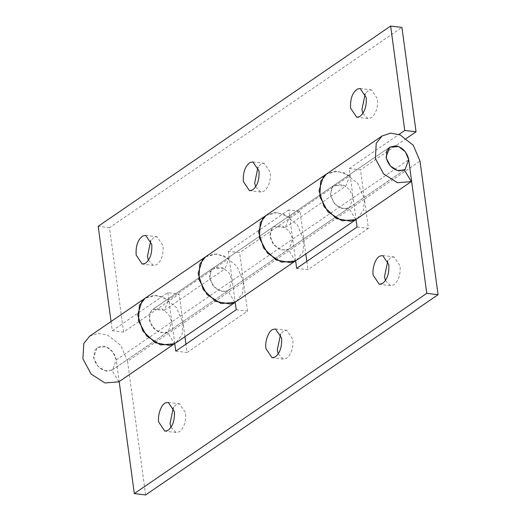 <?xml version="1.0" encoding="UTF-8"?>
<svg xmlns="http://www.w3.org/2000/svg" width="521" height="521" viewBox="0 0 521 521"><rect width="100%" height="100%" fill="white"/><g stroke="black" fill="none" stroke-linecap="round" stroke-linejoin="round"><path stroke-width="0.39" stroke-dasharray="2.6 1.95" d="M148.407 260.324L153.519 265.436L156.437 264.818C161.373 261.132 163.574 254.776 163.047 245.736L156.977 236.716L154.06 237.335L150.797 240.468M255.635 186.902L260.747 192.015L263.672 191.396C268.608 187.71 270.809 181.347 270.282 172.314L264.212 163.288L261.288 163.907L258.032 167.046M362.87 113.474L367.982 118.586L370.9 117.967C375.836 114.288 378.044 107.925 377.51 98.886L371.447 89.866L368.523 90.485L365.26 93.617M266.088 215.388L277.283 212.633L289.357 217.146L285.378 227.456L273.746 226.576L272.125 228.055L269.989 234.925L272.542 242.962L278.728 248.862L286.016 250.21L289.064 248.953L292.698 239.126L288.745 209.891L300.044 211.252L305.814 253.922M288.745 209.891L228.309 251.278L239.601 252.639L300.044 211.252M205.639 256.775L214.255 253.968L223.646 255.694L236.86 266.107L243.554 281.874L239.601 252.639M111.058 321.535L112.302 330.705L123.594 332.066L179.159 294.02L183.112 323.254L243.554 281.874L242.552 293.18L236.287 301.529L235.192 302.213M205.645 256.768L216.84 254.014L228.914 258.527L224.942 268.843L213.304 267.957L222.304 267.423L228.914 272.626L232.262 280.513L228.628 290.34L225.573 291.597L218.286 290.249L212.099 284.349L209.546 276.312L211.682 269.442L213.304 267.957L210.373 271.61L209.95 279.282L214.046 286.908L220.976 291.343L227.905 290.777L288.347 249.39L295.29 261.021M228.309 251.278L235.186 302.173M296.729 260.142L302.988 251.793L303.997 240.487L297.302 224.72L284.088 214.307L274.697 212.581L266.081 215.388M112.302 330.705L167.866 292.659L179.159 294.02M184.929 336.696L183.112 323.254L182.109 334.567L175.851 342.916M145.619 494.95L127.547 361.307L183.112 323.254L176.424 307.494L163.203 297.081L153.812 295.348L145.203 298.155L156.404 295.4L168.478 299.914L228.914 258.527M167.866 292.659L171.819 321.893L168.185 331.721L165.131 332.978L157.843 331.63L151.657 325.729L149.11 317.693L151.24 310.829L152.861 309.344L164.499 310.223L168.478 299.914M289.357 217.146L349.799 175.759L345.82 186.069L334.182 185.189L332.561 186.674L330.431 193.545L332.978 201.575L339.164 207.482L346.452 208.83L349.506 207.573L353.14 197.746L349.187 168.511L360.48 169.872L364.433 199.107L419.998 161.061M406.387 138.436L360.48 169.872M349.187 168.511L398.943 134.444M349.799 175.759L337.725 171.246L326.524 174.001L335.133 171.194L344.524 172.926L357.745 183.34L364.433 199.107L363.43 210.412L357.172 218.761L356.071 219.445M123.594 332.066L109.475 227.657L401.932 27.411M109.475 227.657L98.182 226.296M164.499 310.223L224.942 268.843M285.378 227.456L345.82 186.069M385.455 280.532L390.568 285.645L393.629 284.954C398.487 281.177 400.642 274.841 400.102 265.944L394.032 256.925L390.496 257.921L387.852 260.676M278.221 353.954L283.339 359.073L286.394 358.376C291.252 354.599 293.408 348.269 292.867 339.366L286.797 330.347L283.261 331.343L280.617 334.098M170.992 427.383L176.105 432.495L179.165 431.798C184.024 428.028 186.179 421.691 185.632 412.795L179.563 403.775L176.026 404.771L173.382 407.526M236.215 309.748L247.508 311.109L187.065 352.489L185.938 344.166M175.772 351.128L187.065 352.489M174.75 343.6L171.819 321.893L168.472 314.013L161.868 308.803L152.861 309.344L149.937 312.991L149.507 320.669L153.604 328.289L160.54 332.73L167.469 332.164L174.411 343.788M357.093 226.98L368.386 228.341L364.433 199.107L243.554 281.874L247.508 311.109M234.847 302.401L227.905 290.777M296.651 268.361L307.95 269.722L368.386 228.341M355.732 219.634L348.79 208.009L341.861 208.576L334.925 204.134L330.828 196.515L331.258 188.843L334.182 185.189L343.189 184.655L349.793 189.859L353.14 197.746L356.071 219.4M306.823 261.399L307.95 269.722M295.635 260.826L292.698 239.126L289.357 231.246L282.747 226.036L273.74 226.576L270.816 230.223L270.392 237.902L274.482 245.521L281.418 249.956L288.347 249.39M89.632 336.201L98.248 333.394L107.639 335.127L120.859 345.54L127.547 361.307M118.84 381.834L111.898 370.21L104.975 370.776L98.039 366.335L93.943 358.715L94.373 351.043L97.297 347.39L106.297 346.856L112.907 352.059L116.255 359.939L119.179 381.6M348.79 208.009L404.355 169.963M111.898 370.21L167.469 332.164M106.649 371.108C100.221 369.754 95.949 365.449 93.832 358.207L93.663 357.217L97.297 347.39L103.262 346.055C109.697 347.409 113.969 351.714 116.085 358.956L116.255 359.939L112.621 369.773L106.649 371.108M116.255 359.939L408.705 159.693M145.685 235.355L156.977 236.716M153.519 265.436L142.22 264.075M252.919 161.927L264.212 163.288M260.747 192.015L249.455 190.653M360.148 88.505L371.447 89.866M367.982 118.586L356.69 117.225M356.084 219.504L357.165 218.761M168.185 331.721L228.628 290.34M152.861 309.344L389.747 147.143L152.861 309.344M236.287 301.529L235.199 302.271M349.506 207.573L289.064 248.953M390.568 285.645L379.275 284.284M382.74 255.564L394.032 256.925M283.339 359.073L272.04 357.712M275.505 328.985L286.797 330.347M176.105 432.495L164.812 431.134M168.27 402.414L179.563 403.775M112.621 369.773L404.374 170.002"/><path stroke-width="0.78" d="M151.754 244.375L145.685 235.355L142.761 235.974C137.824 239.653 135.623 246.016 136.157 255.056L142.22 264.075L145.144 263.457C150.081 259.771 152.282 253.414 151.754 244.375M150.797 240.468L147.45 256.417L148.407 260.324M258.983 170.953L252.919 161.927L249.995 162.545C245.059 166.232 242.858 172.594 243.385 181.634L249.455 190.653L252.372 190.035C257.309 186.349 259.517 179.986 258.983 170.953M258.032 167.046L254.684 182.995L255.635 186.902M366.217 97.525L360.148 88.505L357.23 89.124C352.294 92.81 350.092 99.172 350.62 108.205L356.69 117.225L359.607 116.606C364.544 112.927 366.745 106.564 366.217 97.525M365.26 93.617L361.913 109.566L362.87 113.474M235.192 302.213L230.184 304.043L215.609 301.346L203.229 289.539L198.13 273.473L202.402 259.732L205.645 256.768L145.203 298.155L139.348 305.456L138.495 320.806L146.681 336.045L160.553 344.922L174.411 343.788L118.84 381.834L104.988 382.968L91.116 374.091L82.93 358.852L83.783 343.502L89.632 336.201L145.203 298.155L141.959 301.118L137.694 314.86L142.793 330.926L155.167 342.727L169.742 345.423L175.851 342.916L235.199 302.271M266.088 215.388L262.845 218.351L258.572 232.086L263.672 248.159L276.052 259.959L290.627 262.656L296.729 260.142L356.084 219.504M398.943 134.444L404.752 130.458L416.051 131.82L406.387 138.436M205.639 256.768L382.088 135.955L376.234 143.255L375.38 158.605L383.573 173.845L397.438 182.721L411.297 181.588L355.732 219.634L341.874 220.767L328.002 211.891L319.816 196.651L320.669 181.301L326.524 174.001L323.28 176.964L319.015 190.706L324.114 206.772L336.488 218.579L351.063 221.275L356.071 219.445M416.051 131.82L401.932 27.411L390.639 26.05L404.752 130.458M111.058 321.535L98.182 226.296L390.639 26.05M387.852 260.676L384.505 276.625L385.455 280.532M373.205 275.264L379.275 284.284L382.336 283.593C387.194 279.816 389.35 273.479 388.803 264.583L382.74 255.564L380.135 256.026C375.908 257.192 371.818 268.217 373.205 275.264M280.617 334.098L277.27 350.047L278.221 353.954M265.977 348.686L272.04 357.712L275.101 357.015C279.959 353.238 282.115 346.908 281.574 338.005L275.505 328.985L272.9 329.448C268.673 330.614 264.583 341.646 265.977 348.686M173.382 407.526L170.035 423.475L170.992 427.383M158.742 422.114L164.812 431.134L167.866 430.437C172.725 426.666 174.88 420.33 174.34 411.434L168.27 402.414L165.665 402.87C161.438 404.035 157.355 415.068 158.742 422.114M235.186 302.173L236.215 309.748L175.772 351.128L174.75 343.6M185.938 344.166L184.929 336.696M266.081 215.388L260.226 222.682L259.373 238.038L267.566 253.278L281.431 262.154L295.29 261.021L234.847 302.401L220.995 303.535L207.124 294.658L198.937 279.419L199.79 264.069L205.639 256.775M356.071 219.4L357.093 226.98L296.651 268.361L295.635 260.826M305.814 253.922L306.823 261.399M411.297 181.588L404.355 169.963L397.425 170.53L390.49 166.088L386.4 158.469L386.823 150.797L389.747 147.143L398.754 146.609L405.358 151.813L408.705 159.693L426.777 293.343L438.07 294.704L419.998 161.061L413.309 145.294L400.095 134.88L390.698 133.148L382.088 135.955M119.179 381.6L134.32 493.589L145.619 494.95L438.07 294.704M134.32 493.589L426.777 293.343M399.106 170.862C392.678 169.507 388.399 165.203 386.282 157.961L386.113 156.971L389.747 147.143L395.719 145.808C402.147 147.163 406.419 151.468 408.536 158.71L408.705 159.693L405.071 169.527L399.106 170.862M404.374 170.002L405.071 169.527"/></g></svg>
